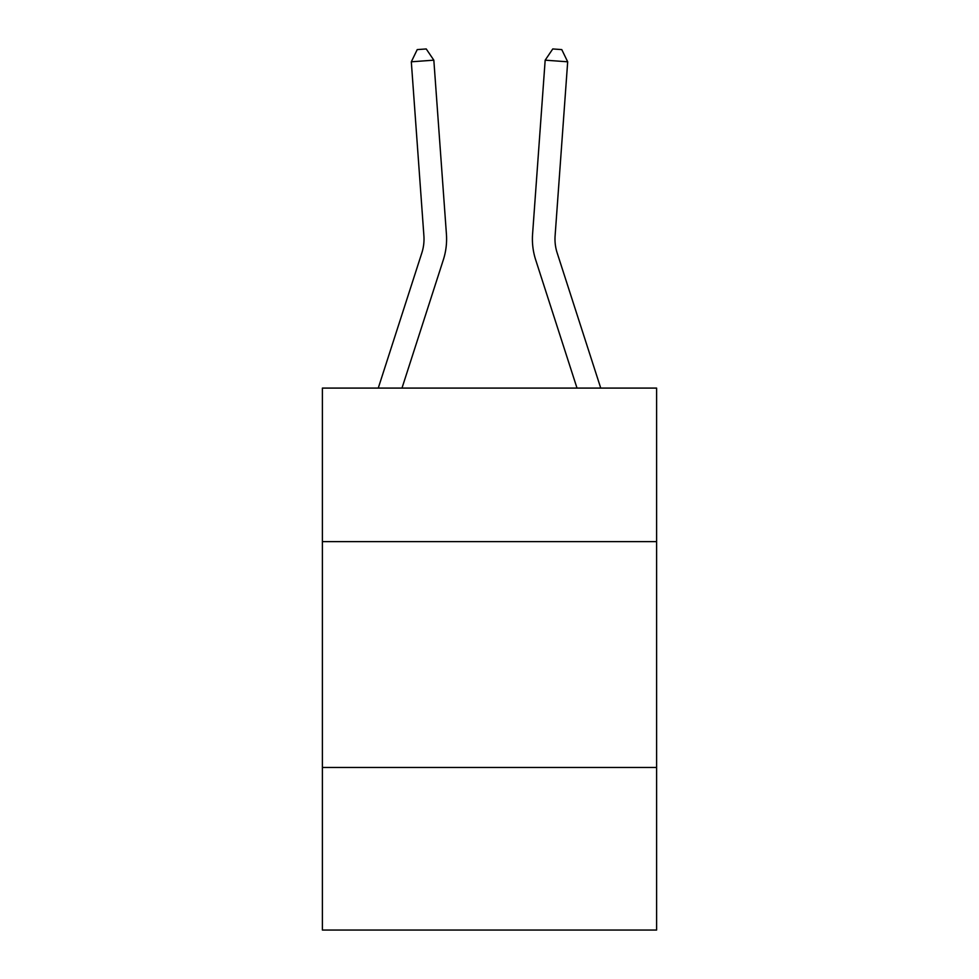 <?xml version="1.0" encoding="UTF-8"?>
<svg xmlns="http://www.w3.org/2000/svg" width="979" height="979" viewBox="0 0 979 979"><rect width="100%" height="100%" fill="white"/><g stroke="black" fill="none" stroke-linecap="round" stroke-linejoin="round"><path stroke-width="1.47" d="M656.603 541.644L656.603 388.088L322.397 388.088L322.397 541.644L656.603 541.644L656.603 930.05L322.397 930.05L322.397 541.644M656.603 767.463L322.397 767.463M423.895 235.792A45.169 45.169 -37.3 0 1 421.839 252.912L378.261 388.088L421.839 252.912A45.169 45.169 -37 0 0 423.895 235.792L411.315 61.799L417.225 49.599L426.232 48.95L433.832 60.172L446.424 234.165A67.747 67.747 142.7 0 1 443.328 259.839L401.99 388.088M600.739 388.088L557.161 252.912A45.169 45.169 37.3 0 1 555.105 235.792L567.685 61.799L545.168 60.172L532.576 234.165A67.747 67.747 -142.7 0 0 535.672 259.839L577.01 388.088M433.832 60.172L446.424 234.165L433.832 60.172L446.424 234.165L433.832 60.172L446.424 234.165L433.832 60.172L446.424 234.165L433.832 60.172L446.424 234.165L433.832 60.172L446.424 234.165L433.832 60.172L446.424 234.165L433.832 60.172L446.424 234.165L433.832 60.172L446.424 234.165L433.832 60.172L411.315 61.799M567.685 61.799L561.775 49.599L552.768 48.95L545.168 60.172L532.576 234.165"/></g></svg>
